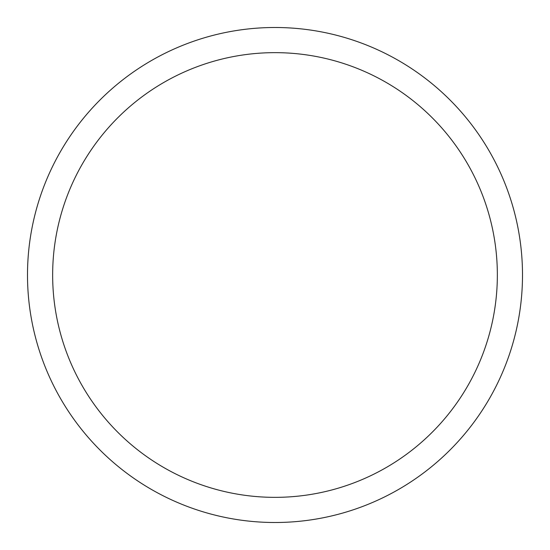 <?xml version="1.0" encoding="UTF-8"?>
<svg xmlns="http://www.w3.org/2000/svg" width="550" height="550" viewBox="0 0 550 550"><rect width="100%" height="100%" fill="white"/><g stroke="black" fill="none" stroke-linecap="round" stroke-linejoin="round"><path stroke-width="0.82" d="M275 522.5A247.5 247.5 0 0 0 522.5 275A247.5 247.5 0 0 0 275 27.5A247.5 247.5 0 0 0 27.5 275A247.5 247.5 0 0 0 275 522.5M275 497.351A222.351 222.351 0 0 0 497.351 275A222.351 222.351 0 0 0 275 52.649A222.351 222.351 0 0 0 52.649 275A222.351 222.351 0 0 0 275 497.351"/></g></svg>
